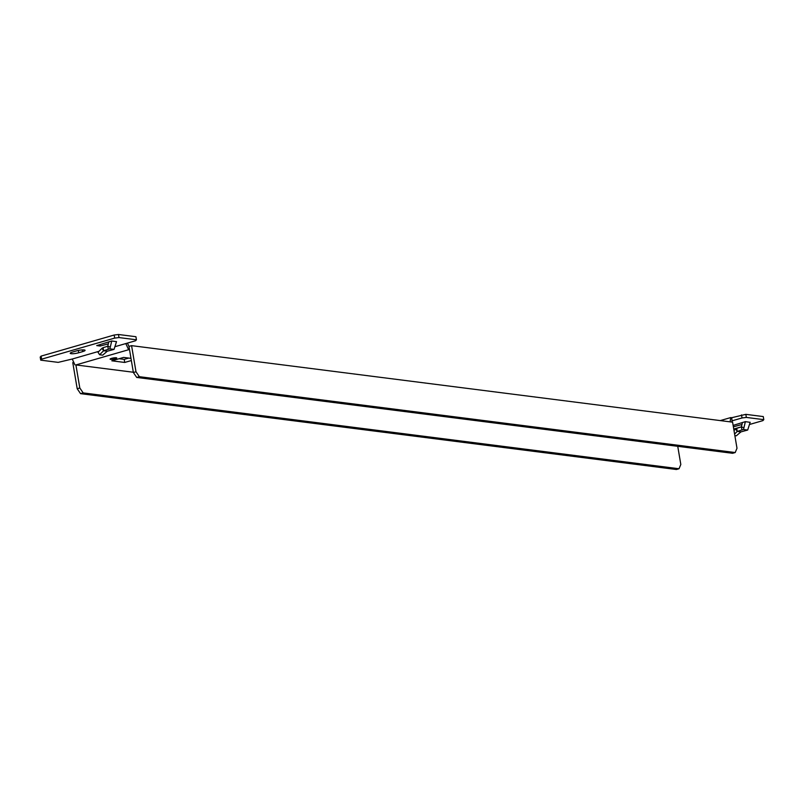 <?xml version="1.0" encoding="UTF-8"?>
<svg xmlns="http://www.w3.org/2000/svg" width="804" height="804" viewBox="0 0 804 804"><rect width="100%" height="100%" fill="white"/><g stroke="black" fill="none" stroke-linecap="round" stroke-linejoin="round"><path stroke-width="1.21" d="M119.062 358.725L124.198 359.378L128.73 358.071M133.333 372.242L75.908 364.936L79.807 387.97L77.194 388.724L72.772 362.614L73.767 362.333M75.918 364.936L129.484 349.479L128.962 346.403L131.575 345.65L732.585 422.16L736.997 448.26L735.208 452.541L732.585 453.295L136.73 377.448L133.374 372.513L128.962 346.403L127.434 343.097M130.982 358.363L123.605 357.418L111.836 360.815L124.72 362.453L131.353 360.544M124.198 359.378L124.72 362.453M110.65 359.368A3.367 0.623 -9.6 0 1 110.108 359.137A3.367 0.623 -9.6 0 1 113.324 357.951A3.367 0.623 -9.6 0 1 116.751 358.011A3.367 0.623 -9.6 0 1 114.429 359.016A3.367 0.623 -9.6 0 1 110.65 359.368M720.284 420.592L730.746 417.577L730.122 421.849M131.575 345.65L135.987 371.749L139.343 376.684L735.208 452.541M135.987 371.749L133.374 372.513M677.742 446.31L680.817 464.471L679.018 468.752L676.405 469.506L80.551 393.658L77.194 388.724M732.082 422.09L731.761 417.698L730.746 417.577M749.418 424.512L762.906 420.623L763.8 419.648L763.277 416.572L745.831 414.351L731.761 417.698M139.343 376.684L136.73 377.448M99.003 351.308L72.239 359.026L74.903 364.805M128.459 349.348L125.806 343.569L135.554 340.755L136.449 339.78L135.926 336.715L118.479 334.494L114.158 335.027L41.094 356.112L40.2 357.087L40.723 360.152L58.169 362.373L72.239 359.026M129.474 349.479L128.962 346.403M80.551 393.658L83.164 392.905L79.807 387.97M679.018 468.752L83.164 392.905M125.806 343.569L114.831 346.735M741.509 414.894L742.022 417.959L732.273 420.773M745.831 414.351L746.353 417.427L742.022 417.959M763.8 419.648L746.353 417.427M733.75 429.034L741.429 426.813M742.434 422.482L741.409 426.874L736.715 428.341L737.238 431.416L741.931 429.949L741.409 426.874L743.931 427.758L745.358 421.648L750.142 422.331M745.358 421.648L733.127 425.396M733.338 426.633L733.56 425.256M733.801 426.693L741.961 424.512M78.702 352.765A5.548 1.035 -9.6 0 1 73.174 353.72A5.548 1.035 -9.6 0 1 70.229 353.308A5.548 1.035 -9.6 0 1 72.692 352.001L76.611 350.866A5.548 1.035 -9.6 0 1 82.139 349.911A5.548 1.035 -9.6 0 1 85.093 350.323A5.548 1.035 -9.6 0 1 82.621 351.629L78.702 352.765L78.31 350.443M40.723 360.152L41.617 359.177L41.094 356.112M41.617 359.177L114.67 338.102L114.158 335.027M114.67 338.102L119.002 337.569L118.479 334.494M136.449 339.78L119.002 337.569M108.801 341.821L107.776 346.212L103.083 347.68L103.605 350.755L108.299 349.288L107.776 346.212L110.299 347.097L111.726 340.986L116.51 341.67M111.726 340.986L96.731 345.599L100.168 346.032L99.927 344.594M100.168 346.032L108.329 343.861M734.595 434.049L737.238 431.416L735.66 428.944L736.715 428.341M750.172 422.261L747.67 430.05L740.926 431.879L736.343 435.808L734.866 435.617M110.299 347.097L109.806 348.846L114.037 349.388L107.294 351.217L102.711 355.147L99.595 354.755L103.605 350.755L102.028 348.283L103.083 347.68M116.53 341.599L114.037 349.388M743.931 427.758L743.439 429.507L747.67 430.05M735.66 428.944L734.012 430.592M741.931 429.949L743.439 429.507M102.028 348.283L98.018 352.283L99.595 354.755M108.299 349.288L109.806 348.846M737.238 431.416L740.926 431.879M103.605 350.755L107.294 351.217M82.33 349.901L82.621 351.629"/></g></svg>
